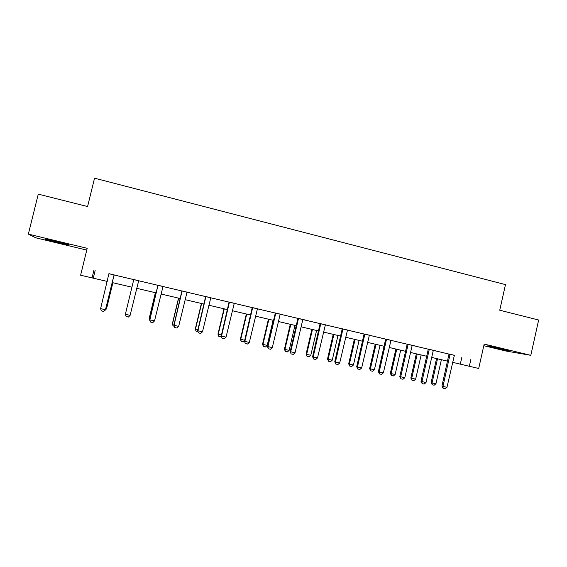 <?xml version="1.0" encoding="UTF-8"?>
<svg xmlns="http://www.w3.org/2000/svg" width="567" height="567" viewBox="0 0 567 567"><rect width="100%" height="100%" fill="white"/><g stroke="black" fill="none" stroke-linecap="round" stroke-linejoin="round"><path stroke-width="0.85" d="M58.302 242.719L68.961 245.05C70.542 245.114 66.204 243.888 55.956 241.351L45.225 239.005C43.751 238.969 48.103 240.21 58.302 242.719M493.354 347.528L508.989 350.881L503.383 349.229L487.705 345.87L493.354 347.528M483.814 345.7L505.856 351.001L530.804 355.332L538.65 320.015L499.74 310.227L505.481 284.613L94.547 178.187L87.58 206.544L38.273 194.141L28.35 234.114L35.792 237.821L86.772 250.097M454.33 355.339L108.949 273.741M114.102 274.96L133.628 279.574M138.646 280.757L157.931 285.314M162.977 286.505L181.936 290.984M187.004 292.182L205.658 296.591M210.754 297.795L229.103 302.133M234.214 303.338L252.265 307.605M257.397 308.817L275.151 313.012M280.311 314.231L297.774 318.356M302.955 319.575L320.135 323.637M325.33 324.863L342.241 328.86M347.451 330.093L364.092 334.02M369.323 335.26L385.688 339.123M390.939 340.363L407.042 344.169M412.308 345.416L428.156 349.159M433.436 350.406L449.036 354.091M454.358 355.282L449.029 354.028M426.001 382.562L424.166 384.065L422.139 383.604L421.947 381.641L429.113 350.073L428.142 349.867L420.99 381.329L426.001 382.562L433.16 351.03L433.486 350.321L435.541 350.803L428.156 349.095M404.795 377.742L402.974 379.259L400.919 378.799L400.692 376.814L407.935 345.076L407.028 344.885L399.806 376.509L404.795 377.742L412.025 346.04L412.358 345.324L414.42 345.813L407.042 344.105M390.968 340.306L385.688 339.059M369.358 335.196L364.085 333.956M347.486 330.029L342.234 328.789M325.366 324.806L320.135 323.566M295.038 352.816L293.274 354.396L291.105 353.907L290.687 351.823L298.32 319.2L297.76 319.086L290.155 351.604L295.038 352.816L302.658 320.22L303.005 319.49L305.11 319.986L297.774 318.285M272.309 347.649L270.558 349.251L268.361 348.755L267.907 346.65L275.626 313.842L275.137 313.749L267.447 346.444L272.309 347.649L280.006 314.876L280.36 314.139L282.479 314.642L275.151 312.941M257.432 308.753L252.258 307.534M234.249 303.274L229.096 302.062M210.789 297.732L205.658 296.52M187.046 292.125L181.936 290.914M163.012 286.448L157.924 285.244M138.688 280.7L133.621 279.503M114.144 274.896L108.942 273.67M93.987 269.998L92.052 277.901L80.613 275.215L87.205 248.318L28.35 234.114M470.957 359.081L469.334 366.275L478.697 368.472L484.175 344.084L530.804 355.332M452.615 362.327L469.334 366.275M92.052 277.901L107.234 281.416M112.089 282.557L131.941 287.207M136.661 288.312L156.265 292.905M161.007 294.018L180.292 298.533M185.062 299.652L204.028 304.096M208.826 305.216L227.487 309.589M232.314 310.716L250.671 315.018M255.519 316.152L273.577 320.383M278.447 321.524L296.215 325.692M301.112 326.833L318.59 330.93M323.509 332.085L340.71 336.111M345.65 337.266L362.575 341.235M367.536 342.397L384.192 346.295M389.168 347.465L405.561 351.306M410.558 352.476L426.689 356.253M431.707 357.43L447.583 361.151M461.885 357.125L460.312 364.127M95.15 270.48L93.271 278.149M454.38 355.254L446.973 387.325L445.123 388.813L443.118 388.36L442.955 386.411L441.941 386.084L449.029 353.992M446.973 387.325L442.955 386.411L450.063 354.24M443.118 388.36L441.941 386.084M436.555 358.564L431.104 382.583L432.054 382.888L435.938 383.774L441.388 359.698M435.938 383.774L434.159 385.213L432.224 384.773L431.104 382.583M437.511 358.791L432.054 382.888L432.224 384.773M428.142 349.867L428.149 349.059M429.113 350.073L429.127 349.286M422.139 383.604L420.99 381.329M407.028 344.885L407.035 344.07M407.935 345.076L407.949 344.282M400.919 378.799L399.806 376.509M416.334 353.829L410.841 377.976L411.72 378.267L415.646 379.16L421.153 354.956M415.646 379.16L413.889 380.613L411.925 380.166L410.841 377.976M417.241 354.042L411.72 378.267L411.925 380.166M395.901 349.038L390.344 373.313L391.173 373.589L395.142 374.496L400.699 350.165M395.142 374.496L393.392 375.956L391.407 375.51L390.344 373.313M396.744 349.237L391.173 373.589L391.407 375.51M390.989 340.278L383.349 372.873L381.534 374.404L379.458 373.929L379.195 371.931L378.38 371.647L385.68 339.023M383.349 372.873L379.195 371.931L386.524 339.222M379.458 373.929L378.38 371.647M369.372 335.168L361.654 367.948L359.847 369.486L357.749 369.011L357.451 366.991L356.7 366.721L364.085 333.92M361.654 367.948L357.451 366.991L364.857 334.105M357.749 369.011L356.7 366.721M347.507 330.001L339.704 362.958L337.918 364.517L335.792 364.035L335.458 361.994L334.778 361.739L342.234 328.761M339.704 362.958L335.458 361.994L342.943 328.924M335.792 364.035L334.778 361.739M375.241 344.197L369.627 368.6L370.393 368.869L374.404 369.776L380.018 345.324M374.404 369.776L372.661 371.257L370.662 370.804L369.627 368.6M376.02 344.382L370.393 368.869L370.662 370.804M354.347 339.307L348.684 363.837L349.385 364.085L353.439 365.013L359.109 340.42M353.439 365.013L351.71 366.502L349.683 366.041L348.684 363.837M355.062 339.477L349.385 364.085L349.683 366.041M333.226 334.36L327.506 359.017L328.137 359.258L332.241 360.187L337.967 335.473M332.241 360.187L330.526 361.689L328.47 361.229L327.506 359.017M333.878 334.509L328.137 359.258L328.47 361.229M311.864 329.356L306.088 354.148L306.655 354.368L310.801 355.311L316.592 330.462M310.801 355.311L309.1 356.827L307.023 356.36L306.088 354.148M312.452 329.491L306.655 354.368L307.023 356.36M290.269 324.296L284.428 349.222L284.925 349.428L289.127 350.385L294.968 325.394M289.127 350.385L287.426 351.916L285.336 351.441L284.428 349.222M290.786 324.416L284.925 349.428L285.336 351.441M268.425 319.178L262.528 344.24L262.953 344.431L267.199 345.395L273.103 320.277M267.199 345.395L265.519 346.94L263.393 346.458L262.528 344.24M268.871 319.285L262.953 344.431L263.393 346.458M244.583 340.76L243.356 341.908L241.209 341.426L240.373 339.201L244.696 340.278M246.333 314.005L240.373 339.201M246.709 314.09L240.727 339.378L241.209 341.426M221.385 336.394L220.939 336.826L218.72 336.302L217.962 334.105L221.456 334.991M223.986 308.767L217.962 334.105M224.291 308.838L218.245 334.261L218.77 336.33M198.046 331.631L196.033 331.156L195.296 328.945L197.933 329.64M201.384 303.473L195.296 328.945M201.611 303.529L195.509 329.094L196.062 331.178M174.225 326.223L173.077 325.947L172.368 323.736L174.126 324.225M178.52 298.114L172.368 323.736M178.676 298.157L172.503 323.856L173.098 325.968M150.113 320.752L149.178 318.456L150.028 318.746M155.386 292.7L149.178 318.456M155.464 292.714L149.227 318.569L149.865 320.695M325.387 324.778L317.506 357.919L315.727 359.485L313.579 359.003L313.204 356.941L312.594 356.7L320.128 323.537M317.506 357.919L313.204 356.941L320.766 323.686M313.579 359.003L312.594 356.7M297.76 319.086L297.767 318.25M298.32 319.2L298.334 318.385M291.105 353.907L290.155 351.604M275.137 313.749L275.144 312.906M275.626 313.842L275.633 313.019M268.361 348.755L267.447 346.444M257.453 308.724L249.317 342.425L247.573 344.041L245.355 343.538L244.476 341.228L252.258 307.498M249.317 342.425L244.859 341.412L252.669 307.597M245.355 343.538L244.476 341.228M234.27 303.246L226.042 337.138L224.319 338.768L222.066 338.258L221.229 335.94L229.089 302.027M226.042 337.138L221.534 336.118L229.429 302.105M222.066 338.258L221.229 335.94M210.804 297.703L202.49 331.787L200.782 333.439L198.507 332.921L197.706 330.596L205.651 296.484M202.49 331.787L197.926 330.752L205.906 296.548M198.507 332.921L197.706 330.596M187.06 292.097L178.655 326.379L176.961 328.038L174.657 327.513L173.892 325.189L181.929 290.878M178.655 326.379L174.041 325.33L182.106 290.921M174.657 327.513L173.892 325.189M163.027 286.413L154.529 320.894L152.849 322.573L150.517 322.042L149.794 319.717L157.924 285.208M154.529 320.894L149.858 319.838L158.009 285.229M150.517 322.042L149.794 319.717M133.656 280.048L125.378 314.274L130.105 315.351L138.702 280.665M130.105 315.351L128.447 317.045L126.087 316.506L125.378 314.274M114.08 274.846L105.49 309.653L103.747 311.446L101.351 310.9L100.6 308.646L108.935 273.634M114.158 274.867L105.49 309.653M100.6 308.646L105.391 309.731L103.747 311.446M105.724 308.675L106.454 308.838L112.819 282.727M106.546 308.76L104.874 310.482L106.546 308.76L112.883 282.742M450.085 354.573L449.05 354.347M450.056 355.02L449.014 354.793M429.148 349.626L428.177 349.421M407.971 344.623L407.063 344.431M386.552 339.562L385.709 339.385M386.517 340.023L385.673 339.839M364.886 334.445L364.106 334.289M364.843 334.906L364.071 334.743M342.964 329.271L342.262 329.129M342.929 329.732L342.22 329.583M320.794 324.033L320.157 323.906M320.752 324.494L320.121 324.367M298.355 318.732L297.795 318.626M275.661 313.374L275.172 313.282M252.691 307.952L252.28 307.874M252.655 308.42L252.244 308.342"/></g></svg>
